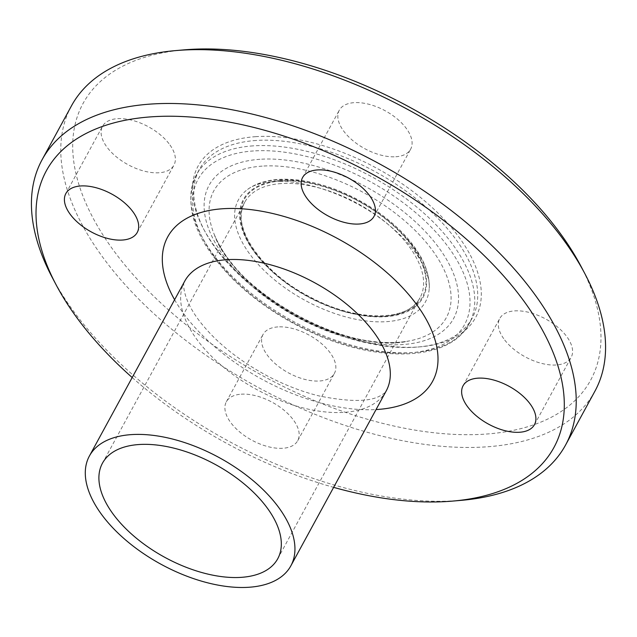 <?xml version="1.0" encoding="UTF-8"?>
<svg xmlns="http://www.w3.org/2000/svg" width="637" height="637" viewBox="0 0 637 637"><rect width="100%" height="100%" fill="white"/><g stroke="black" fill="none" stroke-linecap="round" stroke-linejoin="round"><path stroke-width="0.48" stroke-dasharray="3.19 2.39" d="M395.808 156.75A40.649 21.523 -151.4 0 0 410.658 149.162A40.649 21.523 -151.4 0 0 396.787 118.554A40.649 21.523 -151.4 0 0 354.116 102.661A40.649 21.523 -151.4 0 0 339.274 110.249A40.649 21.523 -151.4 0 0 353.137 140.857A40.649 21.523 -151.4 0 0 395.808 156.75M504.711 340.015A40.649 21.523 -151.4 0 0 541.275 363.305A40.649 21.523 -151.4 0 0 571.142 357.389A40.649 21.523 -151.4 0 0 566.197 335.85A40.649 21.523 -151.4 0 0 529.634 312.568A40.649 21.523 -151.4 0 0 499.766 318.476A40.649 21.523 -151.4 0 0 504.711 340.015M241.192 394.184A40.649 21.523 28.6 0 1 283.863 410.077A40.649 21.523 28.6 0 1 297.726 440.685A40.649 21.523 28.6 0 1 251.734 440.127A40.649 21.523 28.6 0 1 226.35 401.772A40.649 21.523 28.6 0 1 241.192 394.184M277.875 326.908A40.649 21.523 -151.4 0 0 263.025 334.497A40.649 21.523 -151.4 0 0 276.896 365.105A40.649 21.523 -151.4 0 0 319.559 380.998A40.649 21.523 -151.4 0 0 334.409 373.409A40.649 21.523 -151.4 0 0 320.538 342.802A40.649 21.523 -151.4 0 0 277.875 326.908M168.972 143.644A40.649 21.523 -151.4 0 0 132.408 120.353A40.649 21.523 -151.4 0 0 102.541 126.269A40.649 21.523 -151.4 0 0 107.478 147.808A40.649 21.523 -151.4 0 0 144.05 171.09A40.649 21.523 -151.4 0 0 173.917 165.182A40.649 21.523 -151.4 0 0 168.972 143.644M256.066 140.482A155.364 82.269 -151.4 0 0 199.333 169.474A155.364 82.269 -151.4 0 0 204.588 230.825A155.364 82.269 -151.4 0 0 417.737 347.038A155.364 82.269 -151.4 0 0 472.152 318.221A155.364 82.269 -151.4 0 0 419.162 201.22A155.364 82.269 -151.4 0 0 256.066 140.482M255.779 136.66A158.08 83.702 -151.4 0 0 203.394 228.579A158.08 83.702 -151.4 0 0 420.269 346.823A158.08 83.702 -151.4 0 0 455.598 232.688A158.08 83.702 -151.4 0 0 255.779 136.66M184.292 49.845A289.055 153.055 -151.4 0 0 110.48 246.169A289.055 153.055 -151.4 0 0 455.821 434.45A289.055 153.055 -151.4 0 0 580.848 266.059M71.455 105.861A298.092 157.833 -151.4 0 0 257.619 387.137A298.092 157.833 -151.4 0 0 594.886 391.253M52.194 277.39A298.092 157.833 -151.4 0 0 461.148 500.356M132.193 377.534A289.055 153.055 -151.4 0 0 333.629 487.361M281.212 183.567A99.818 52.847 -151.4 0 0 244.759 202.2A99.818 52.847 -151.4 0 0 307.098 296.38A99.818 52.847 -151.4 0 0 420.038 297.758A99.818 52.847 -151.4 0 0 385.99 222.592A99.818 52.847 -151.4 0 0 281.212 183.567M281.021 181.019A101.617 53.811 -151.4 0 0 292.622 286.937A101.617 53.811 -151.4 0 0 425.755 277.931A101.617 53.811 -151.4 0 0 281.021 181.019M280.67 180.566A102.31 54.169 -151.4 0 0 292.343 287.199A102.31 54.169 -151.4 0 0 426.384 278.13A102.31 54.169 -151.4 0 0 280.67 180.566M277.334 179.921A106.522 56.406 -151.4 0 0 247.61 189.428A106.522 56.406 -151.4 0 0 304.956 300.314A106.522 56.406 -151.4 0 0 429.227 288.442A106.522 56.406 -151.4 0 0 379.238 213.96A106.522 56.406 -151.4 0 0 277.334 179.921M262.181 166.122A132.424 70.118 -151.4 0 0 214.343 234.703A132.424 70.118 -151.4 0 0 409.368 340.906A132.424 70.118 -151.4 0 0 426.049 242.235A132.424 70.118 -151.4 0 0 262.181 166.122M259.944 159.29A139.224 73.717 -151.4 0 0 275.837 304.406A139.224 73.717 -151.4 0 0 458.234 292.065A139.224 73.717 -151.4 0 0 259.944 159.29M253.518 150.953A151.757 80.35 -151.4 0 0 270.836 309.128A151.757 80.35 -151.4 0 0 469.66 295.679A151.757 80.35 -151.4 0 0 253.518 150.953M253.136 145.865A155.364 82.269 -151.4 0 0 196.395 174.857A155.364 82.269 -151.4 0 0 293.442 321.462A155.364 82.269 -151.4 0 0 469.222 323.588A155.364 82.269 -151.4 0 0 416.216 206.595A155.364 82.269 -151.4 0 0 253.136 145.865M174.61 299.732A150.85 79.872 -151.4 0 0 376.053 409.559M184.762 281.108A114.716 60.746 -151.4 0 0 256.416 389.358A114.716 60.746 -151.4 0 0 386.213 390.927C384.82 392.241 387.208 391.636 380.432 395.681C369.81 401.939 349.331 402.019 318.994 395.911C301.572 391.612 284.054 384.796 266.465 375.456C239.687 360.868 218.419 344.052 202.662 325.029C181.441 299.565 182.692 281.403 184.762 281.1M302.591 177.524L339.274 110.249M373.975 216.445L410.65 149.162M463.083 385.751L499.766 318.476M534.459 424.672L571.142 357.389M297.726 440.693L334.409 373.409M226.35 401.772L263.025 334.497M137.234 232.457L173.917 165.182M65.858 193.544L102.541 126.269M277.748 558.721L420.038 297.758C409.065 321.43 357.094 322.362 310.8 297.383C261.337 272.724 229.909 225.323 244.759 202.2L102.477 463.163M247.61 189.428C255.66 183.599 265.971 180.263 278.528 179.419C295.958 178.376 314.957 181.728 335.524 189.468C361.346 199.5 383.402 213.658 401.7 231.932C420.603 251.36 429.776 270.199 429.227 288.442C430.118 279.237 425.564 267.325 415.555 252.714C408.397 242.808 399.041 233.206 387.495 223.905C354.148 196.514 304.789 178.846 273.249 181.609C261.496 182.636 252.953 185.24 247.61 189.428M214.335 234.679C222.87 254.792 237.752 273.647 258.972 291.244C288.744 315.387 321.542 331.399 357.365 339.274C376.228 343.184 393.507 343.741 409.217 340.93C350 355.701 233.994 292.455 214.335 234.679M199.333 169.474L196.395 174.857C182.628 205.456 194.826 240.245 232.975 279.221C253.813 299.597 278.48 316.613 306.986 330.277C375.679 363.735 449.69 361.975 469.214 323.604L472.152 318.221M417.737 347.038L420.269 346.823M204.588 230.825L203.394 228.579"/><path stroke-width="0.96" d="M359.125 224.025A40.649 21.523 28.6 0 1 316.462 208.14A40.649 21.523 28.6 0 1 302.591 177.532A40.649 21.523 28.6 0 1 348.582 178.089A40.649 21.523 28.6 0 1 373.975 216.445A40.649 21.523 28.6 0 1 359.125 224.025M468.028 407.29A40.649 21.523 28.6 0 1 463.083 385.751A40.649 21.523 28.6 0 1 509.074 386.317A40.649 21.523 28.6 0 1 534.459 424.672A40.649 21.523 28.6 0 1 504.592 430.58A40.649 21.523 28.6 0 1 468.028 407.29M132.289 210.919A40.649 21.523 28.6 0 1 137.234 232.457A40.649 21.523 28.6 0 1 91.242 231.9A40.649 21.523 28.6 0 1 65.858 193.544A40.649 21.523 28.6 0 1 95.725 187.636A40.649 21.523 28.6 0 1 132.289 210.919M138.93 444.53A99.818 52.847 -151.4 0 0 102.477 463.163A99.818 52.847 -151.4 0 0 164.816 557.343A99.818 52.847 -151.4 0 0 277.748 558.721A99.818 52.847 -151.4 0 0 243.708 483.555A99.818 52.847 -151.4 0 0 138.93 444.53M333.629 487.361A289.055 153.055 -151.4 0 0 452.708 501.088L461.148 500.356A298.092 157.833 -151.4 0 0 565.545 445.072L594.886 391.253A298.092 157.833 -151.4 0 0 584.806 273.544L580.848 266.059A289.055 153.055 -151.4 0 0 188.616 49.519A289.055 153.055 -151.4 0 0 184.292 49.845L175.852 50.578A298.092 157.833 -151.4 0 0 71.455 105.861L42.114 159.688A298.092 157.833 -151.4 0 0 52.194 277.39L56.152 284.874A289.055 153.055 -151.4 0 0 132.193 377.534M584.806 273.544A298.092 157.833 -151.4 0 0 180.319 50.235A298.092 157.833 -151.4 0 0 175.852 50.578M565.545 445.072A298.092 157.833 -151.4 0 0 463.879 220.585A298.092 157.833 -151.4 0 0 150.969 104.054A298.092 157.833 -151.4 0 0 42.114 159.688M452.708 501.088A289.055 153.055 -151.4 0 0 517.316 292.399A289.055 153.055 -151.4 0 0 151.932 116.794A289.055 153.055 -151.4 0 0 56.152 284.874M131.286 434.617A114.716 60.746 -151.4 0 0 89.395 456.028A114.716 60.746 -151.4 0 0 161.042 564.271A114.716 60.746 -151.4 0 0 290.838 565.855A114.716 60.746 -151.4 0 0 251.711 479.462A114.716 60.746 -151.4 0 0 131.286 434.617M376.053 409.559A150.85 79.872 -151.4 0 0 414.751 302.026A150.85 79.872 -151.4 0 0 222.807 208.745A150.85 79.872 -151.4 0 0 174.61 299.732M290.838 565.855L386.205 390.935A114.716 60.746 -151.4 0 0 347.077 304.534A114.716 60.746 -151.4 0 0 226.661 259.697A114.716 60.746 -151.4 0 0 184.762 281.108L89.395 456.028"/></g></svg>
